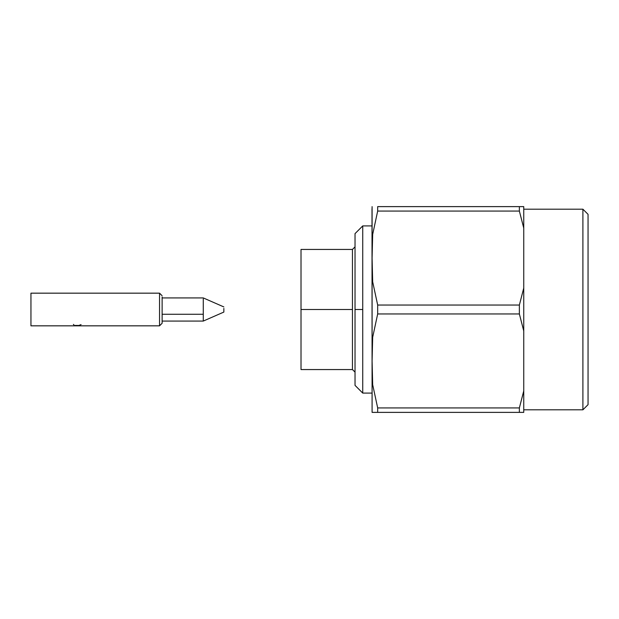 <?xml version="1.0" encoding="UTF-8"?>
<svg xmlns="http://www.w3.org/2000/svg" width="619" height="619" viewBox="0 0 619 619"><rect width="100%" height="100%" fill="white"/><g stroke="black" fill="none" stroke-linecap="round" stroke-linejoin="round"><path stroke-width="0.93" d="M355.027 309.5L355.027 385.374L355.027 233.626L355.027 309.5L362.742 309.5L362.742 225.912L362.742 393.088L362.742 309.5L355.027 309.5L355.027 385.374L355.027 309.5M352.451 309.5L352.451 369.558L352.451 249.442L352.451 369.558L352.451 309.5L301.012 309.5L301.012 369.558L301.012 249.442L301.012 309.5L352.451 309.5M301.012 309.5L301.012 369.558L301.012 309.5M362.742 309.5L362.742 225.912L362.742 309.5M523.751 228.071L519.364 211.071L377.675 211.071L372.677 234.4L372.089 258.092L372.677 281.807L377.675 305.043L519.364 305.043L523.751 288.052L523.751 228.071L523.751 330.948L519.364 313.957L377.675 313.957L372.677 337.278L372.089 360.978L372.677 384.685L377.675 407.929L519.364 407.929L523.751 390.929L523.751 330.948L523.751 412.378L372.089 412.378L377.675 412.378L377.675 407.929L372.677 384.685L372.089 360.978L372.677 337.278L377.675 313.957L377.675 305.043L372.677 281.807L372.089 258.092L372.677 234.4L377.675 211.071L377.675 206.622C369.396 206.622 369.396 206.622 377.675 206.622L523.751 206.622L523.751 228.071L523.751 206.622L519.364 206.622L519.364 211.071L523.751 228.071M588.05 404.664L588.05 214.336L588.05 404.664L582.905 409.809L582.905 209.191L523.751 209.191L582.905 209.191L582.905 409.809L523.751 409.809M372.004 208.711L372.089 412.378L372.089 206.622M377.675 206.622C369.396 206.622 369.396 206.622 377.675 206.622L377.675 211.071L519.364 211.071L519.364 206.622L377.675 206.622M523.751 288.052L519.364 305.043L519.364 313.957L523.751 330.948L523.751 288.052M523.751 390.929L519.364 407.929L519.364 412.378L523.751 412.378L523.751 390.929M519.364 313.957L519.364 305.043L377.675 305.043L377.675 313.957L519.364 313.957M519.364 412.378L519.364 407.929L377.675 407.929L377.675 412.378L519.364 412.378M588.05 214.336L582.905 209.191L588.05 214.336M162.124 315.164L162.124 296.958L162.124 323.257L159.547 325.834L159.547 293.166L159.547 325.834L30.95 325.834L30.95 296.64M162.124 295.743L159.547 293.166L30.95 293.166L30.95 322.36M162.124 314.266L203.272 314.266L203.272 298.954L203.272 314.266L162.124 314.266M223.854 310.56L223.854 308.44L223.854 312.069L203.272 321.075L203.272 314.266L203.272 321.075L162.124 321.075M81.074 324.588L78.861 325.478L75.154 325.424M74.203 325.199L73.39 324.387M355.027 385.374L362.742 393.088L372.004 393.088M355.027 233.626L362.742 225.912L372.004 225.912M301.012 369.558L352.451 369.558L355.027 372.127M301.012 249.442L352.451 249.442L355.027 246.873M162.124 297.925L203.272 297.925L223.854 306.931"/></g></svg>
